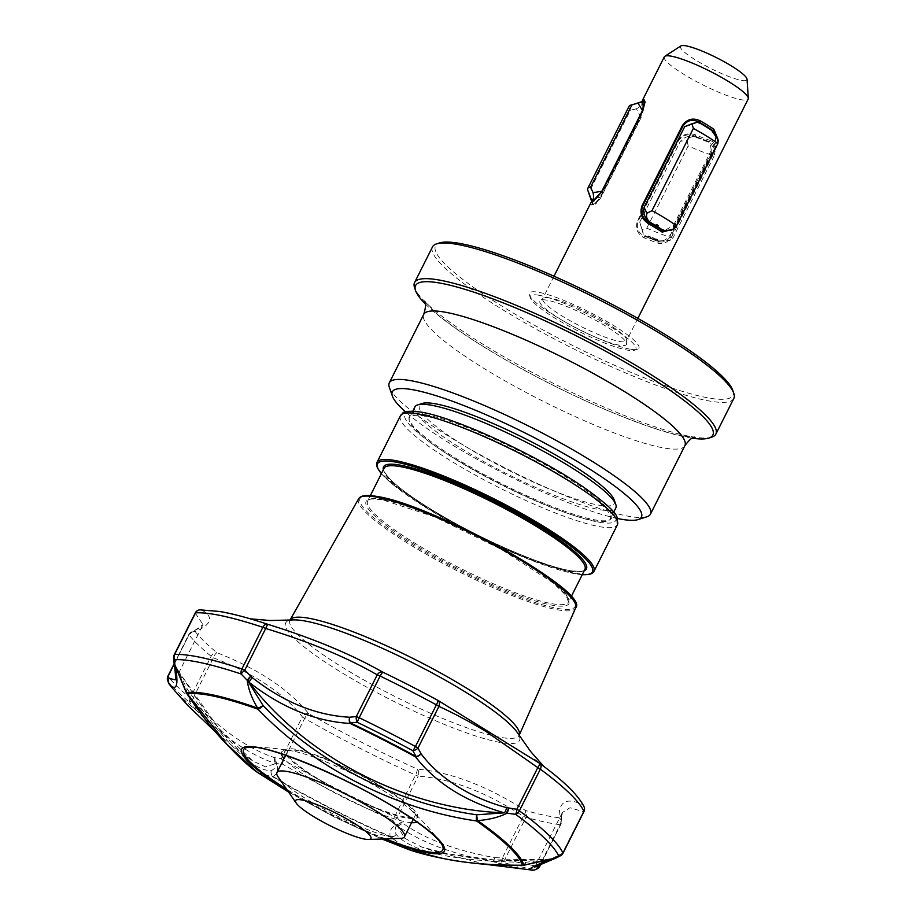 <?xml version="1.0" encoding="UTF-8"?>
<svg xmlns="http://www.w3.org/2000/svg" width="916" height="916" viewBox="0 0 916 916"><rect width="100%" height="100%" fill="white"/><g stroke="black" fill="none" stroke-linecap="round" stroke-linejoin="round"><path stroke-width="0.69" stroke-dasharray="4.58 3.44" d="M546.737 300.139A48.456 7.946 -153.3 0 0 541.31 299.956A48.456 7.946 -153.3 0 0 565.264 322.066A48.456 7.946 -153.3 0 0 619.571 345.218A48.456 7.946 -153.3 0 0 626.338 342.721A48.456 7.946 -153.3 0 0 593.247 318.963A48.456 7.946 -153.3 0 0 546.737 300.139M717.778 138.785L715.717 146.251L673.901 228.92M664.295 56.872A46.934 7.706 -153.3 0 0 692.622 79.474A46.934 7.706 -153.3 0 0 741.502 99.787A46.934 7.706 -153.3 0 0 748.166 99.054M680.886 45.937A37.201 6.103 -153.3 0 0 701.416 63.456A37.201 6.103 -153.3 0 0 741.662 80.402A37.201 6.103 -153.3 0 0 747.044 79.211M630.197 349.191A61.269 10.053 26.7 0 1 570.783 325.077A61.269 10.053 26.7 0 1 529.425 295.044A61.269 10.053 26.7 0 1 538.104 292.204A61.269 10.053 26.7 0 1 606.197 321.138A61.269 10.053 26.7 0 1 637.376 349.34A61.269 10.053 26.7 0 1 630.197 349.191M538.803 295.227A59.025 9.687 -153.3 0 0 530.433 297.963A59.025 9.687 -153.3 0 0 570.279 326.897A59.025 9.687 -153.3 0 0 627.506 350.13A59.025 9.687 -153.3 0 0 634.422 350.267A59.025 9.687 -153.3 0 0 604.388 323.108A59.025 9.687 -153.3 0 0 538.803 295.227M732.766 390.353A166.391 27.297 26.7 0 1 709.19 398.082A166.391 27.297 26.7 0 1 524.284 319.489A166.391 27.297 26.7 0 1 439.611 242.923M733.808 398.449A168.636 27.675 26.7 0 1 709.877 401.105A168.636 27.675 26.7 0 1 534.246 328.111A168.636 27.675 26.7 0 1 432.501 246.908M711.698 437.172A168.636 27.675 26.7 0 1 691.946 436.772A168.636 27.675 26.7 0 1 528.418 370.396A168.636 27.675 26.7 0 1 414.593 287.739M692.21 438.18A166.391 27.297 26.7 0 1 689.256 437.711A166.391 27.297 26.7 0 1 549.176 383.312A166.391 27.297 26.7 0 1 425.413 303.998M646.822 516.819A146.148 23.976 26.7 0 1 629.704 516.475A146.148 23.976 26.7 0 1 487.976 458.95A146.148 23.976 26.7 0 1 389.334 387.308M400.292 838.403A71.391 11.713 26.7 0 1 394.384 837.877A71.391 11.713 26.7 0 1 329.062 811.851A71.391 11.713 26.7 0 1 278.143 776.974M404.895 816.969A71.391 11.713 26.7 0 1 330.539 786.065A71.391 11.713 26.7 0 1 287.475 751.692A71.391 11.713 26.7 0 1 297.597 750.57A71.391 11.713 26.7 0 1 371.953 781.462A71.391 11.713 26.7 0 1 415.028 815.847A71.391 11.713 26.7 0 1 404.895 816.969M539.742 763.394A5.622 4.008 -53.6 0 0 539.696 763.36A220.435 36.171 26.7 0 1 582.427 804.717C566.42 797.115 558.668 801.466 559.149 817.77A220.435 36.171 26.7 0 1 551.901 816.706A220.435 36.171 26.7 0 1 525.67 810.557C487.449 786.146 451.336 772.337 417.33 769.142A5.622 4.019 -83.9 0 1 418.223 776.127C451.107 778.703 486.144 792.1 523.345 816.305A5.622 0.927 -153.3 0 0 526.024 817.324A224.844 36.892 -153.3 0 0 552.783 823.598A224.844 36.892 -153.3 0 0 560.18 824.675A5.622 0.927 -153.3 0 0 560.798 824.56A5.622 0.927 -153.3 0 0 560.787 824.366L562.367 812.526L570.015 807.74L583.355 811.702A5.622 0.927 -153.3 0 0 583.939 811.587M195.268 612.941A5.622 0.927 -153.3 0 0 195.394 613.342L203.043 624.552L175.254 679.798L174.67 660.012A5.622 5.095 -15.6 0 0 174.04 662.955M173.719 657.47A5.622 4.534 176.5 0 1 174.441 654.997L174.67 660.012A5.622 4.683 -2.4 0 0 173.983 662.44M171.773 687.424A217.493 35.69 -153.3 0 0 195.303 709.499C224.019 737.369 250.869 755.402 275.842 763.601L276.517 763.589A5.622 2.141 139.4 0 0 276.987 763.623L282.517 764.127A5.622 1.752 119.8 0 1 283.708 760.062L304.662 718.407A224.844 36.892 -153.3 0 0 415.52 775.085A5.622 0.927 -153.3 0 0 418.223 776.127L397.269 817.782L401.174 822.133A5.622 4.111 -44.3 0 1 396.319 824.629C391.201 827.446 389.163 831.373 390.182 836.4A5.622 1.683 -66.3 0 1 389.621 836.64L409.005 849.67M167.697 680.714A5.622 5.301 158.6 0 0 168.097 681.515A222.451 36.503 26.7 0 0 189.99 702.698A5.622 1.363 142.2 0 1 192.452 699.492A5.622 0.927 -153.3 0 1 190.184 697.981A5.622 4.5 -50.5 0 0 189.99 702.698L194.89 708.858A5.622 4.408 128.8 0 0 195.303 709.499A5.622 1.729 134.7 0 1 197.158 705.526A5.622 1.569 -39.1 0 0 195.016 708.297A5.622 1.569 -39.1 0 0 194.89 708.858A218.317 35.827 26.7 0 1 169.013 683.817L168.097 681.515A5.622 5.221 141.4 0 1 168.063 676.558L189.017 634.903A224.844 36.892 -153.3 0 0 211.138 656.314A5.622 0.927 -153.3 0 0 213.405 657.825C253.915 673.375 283.571 693.068 302.372 716.885L281.418 758.54L274.869 757.727C250.572 749.918 224.672 732.514 197.158 705.526L192.452 699.492L213.405 657.825A5.622 1.935 -67.6 0 1 216.955 652.707A5.622 4.5 -50.5 0 0 211.138 656.314L190.184 697.981A224.844 36.892 26.7 0 1 168.063 676.558A5.622 0.927 -153.3 0 1 167.914 676.134M314.99 777.524A74.196 12.171 26.7 0 1 284.968 750.422A74.196 12.171 26.7 0 1 387.502 790.004A74.196 12.171 26.7 0 1 417.536 817.095A74.196 12.171 26.7 0 1 314.99 777.524M281.327 753.857A76.497 12.549 26.7 0 1 292.353 750.994A76.497 12.549 26.7 0 1 293.131 751.131L293.131 751.131A76.497 12.549 26.7 0 1 387.216 793.004A76.497 12.549 26.7 0 1 412.097 810.969A76.497 12.549 26.7 0 1 416.952 822.064M411.593 822.671A76.497 12.549 26.7 0 1 407.322 822.144A76.497 12.549 26.7 0 1 312.459 780.134A76.497 12.549 26.7 0 1 284.04 758.517M385.522 838.896A111.5 18.297 26.7 0 1 288.677 790.451A111.5 18.297 26.7 0 1 286.559 789.123M284.968 750.422L293.131 751.131A238.904 238.904 0 0 0 251.224 747.124A111.5 18.297 26.7 0 1 259.377 747.971A111.5 18.297 26.7 0 1 397.659 809.206A111.5 18.297 26.7 0 1 440.298 842.216A238.904 238.904 0 0 0 412.097 810.969L417.536 817.095M553.424 858.796L525.75 862.3C454.748 861.452 411.547 852.143 396.159 834.384C394.807 831.075 394.979 827.961 396.674 825.018A5.622 2.519 -86.1 0 1 396.319 824.629L392.185 820.198A5.622 4.214 139.1 0 0 397.269 817.782A5.622 0.927 -153.3 0 1 394.567 816.74A5.622 1.317 -65.6 0 1 392.185 820.198A222.451 36.503 26.7 0 1 282.517 764.127A5.622 4.477 -87.1 0 1 281.418 758.54A5.622 0.927 -153.3 0 0 283.708 760.062A224.844 36.892 26.7 0 0 394.567 816.74L415.52 775.085A5.622 1.317 -65.6 0 0 417.33 769.142A220.435 36.171 26.7 0 1 308.646 713.575C288.723 689.221 258.163 668.932 216.955 652.707A220.435 36.171 26.7 0 1 195.268 631.719C211.917 624.208 214.058 616.983 201.703 610.056A5.622 5.324 -57.8 0 0 195.394 613.342L174.441 654.997A5.622 0.927 -153.3 0 1 174.315 654.597M550.241 859.174L494.01 859.941L448.725 853.964L421.841 847.082L404.712 838.277L397.178 825.637C420.799 842.273 452.676 854.262 492.808 861.613A217.493 35.69 -153.3 0 0 522.773 868.872A217.493 35.69 -153.3 0 0 532.608 870.189L531.555 870.166M425.368 414.696A113.16 18.572 -153.3 0 0 408.971 418.314A113.16 18.572 -153.3 0 0 482.24 473.538A113.16 18.572 -153.3 0 0 595.446 519.956A113.16 18.572 -153.3 0 0 610.228 519.532A113.16 18.572 -153.3 0 0 547.791 466.244A113.16 18.572 -153.3 0 0 425.368 414.696M425.356 416.162A112.428 18.446 -153.3 0 0 409.406 417.936A112.428 18.446 -153.3 0 0 409.074 419.746A112.428 18.446 -153.3 0 0 481.85 474.614A112.428 18.446 -153.3 0 0 594.324 520.735A112.428 18.446 -153.3 0 0 609.014 520.311A112.428 18.446 -153.3 0 0 610.274 518.96A112.428 18.446 -153.3 0 0 542.444 464.824A112.428 18.446 -153.3 0 0 425.356 416.162M614.281 500.102A109.05 17.896 26.7 0 1 598.835 505.163A109.05 17.896 26.7 0 1 477.648 453.66A109.05 17.896 26.7 0 1 422.15 403.475M414.948 406.899A112.428 18.446 -153.3 0 0 482.778 461.046A112.428 18.446 -153.3 0 0 599.865 509.708A112.428 18.446 -153.3 0 0 615.815 507.933M617.487 518.49A139.404 22.877 26.7 0 1 405.49 411.856M257.602 772.509L273.334 777.18A5.622 2.107 120.6 0 1 273.105 776.539C277.056 774.031 278.349 769.726 276.987 763.623A5.622 4.385 96.7 0 1 276.334 762.467A5.622 4.385 96.7 0 1 276.071 758.173A5.622 4.42 114 0 0 276.517 763.589C275.819 767.024 274.09 769.348 271.319 770.551C253.892 771.535 225.92 744.445 187.368 689.29L175.746 666.585C206.569 716.461 232.263 747.948 252.839 761.036L218.706 728.289L177.189 669.482M274.869 757.727A5.622 4.397 107.4 0 0 275.842 763.601L265.48 766.841L252.839 761.036L232.057 745.624L215.752 732.182M402.353 822.912L401.174 822.133A5.622 4.122 -60.1 0 1 396.674 825.018L397.178 825.637A5.622 4.099 -54.1 0 0 402.353 822.912C425.116 839.148 455.87 850.712 494.617 857.605A5.622 1.317 -80.1 0 1 492.808 861.613A5.622 4.111 -73.6 0 0 493.518 861.544L501.521 861.99A5.622 4.225 105.8 0 0 505.082 858.979L526.024 817.324A5.622 4.225 105.8 0 0 525.67 810.557A5.622 1.511 -58.4 0 1 523.345 816.305L502.392 857.96L494.617 857.605A5.622 1.168 93.7 0 1 493.518 861.544A218.317 35.827 26.7 0 0 533.467 870.154L535.31 869.273A5.622 5.404 -114.9 0 0 537.188 868.792M174.177 663.676L188.856 634.479A5.622 5.622 0 0 1 191.936 631.731C198.818 628.685 202.516 626.292 203.031 624.552L189.154 634.353A5.622 0.927 -153.3 0 0 188.856 634.479A5.622 0.927 -153.3 0 0 189.017 634.903A5.622 5.221 -38.6 0 1 195.268 631.719A5.622 5.187 69.8 0 0 191.936 631.731L191.936 631.731A5.622 5.187 69.8 0 0 189.154 634.353L174.246 663.997M584.019 806.71A5.622 5.427 -24.7 0 0 582.427 804.717A5.622 5.164 112.9 0 1 583.355 811.702L562.413 853.357L535.482 866.582M534.44 869.994A5.622 5.462 64.5 0 1 533.467 870.154A5.622 5.118 95.1 0 1 532.608 870.189A5.622 5.542 -91.1 0 0 533.055 870.2M502.392 857.96A5.622 0.962 -87.6 0 1 501.521 861.99A222.451 36.503 26.7 0 0 535.31 869.273A5.622 5.061 -83.3 0 0 539.226 866.341A224.844 36.892 26.7 0 1 531.83 865.254A224.844 36.892 26.7 0 1 505.082 858.979A5.622 0.927 -153.3 0 1 502.392 857.96M562.985 853.243A5.622 0.927 -153.3 0 1 562.413 853.357A5.622 4.385 -117.4 0 1 560.546 855.704M174.853 660.917A5.622 4.981 -8.9 0 0 174.212 663.814M271.319 770.551A5.622 5.175 -133.3 0 0 273.105 776.539A192.429 31.579 26.7 0 0 390.182 836.4A5.622 5.095 178 0 0 396.159 834.384A5.622 5.404 146.8 0 1 389.621 836.64A191.135 31.362 -153.3 0 1 273.334 777.18A5.622 5.496 -102.9 0 1 271.319 770.551M186.074 692.072A5.622 2.805 160.9 0 1 187.368 689.29A5.622 3.446 147.2 0 0 186.658 693.286M554.18 858.784A5.622 4.843 69.4 0 0 556.745 856.174M555.279 858.407A5.622 4.958 76.1 0 0 557.718 855.865A5.622 4.546 62.2 0 1 555.806 858.178M523.059 865.368A5.622 3.126 -91.4 0 0 525.75 862.3A5.622 2.519 -105 0 1 524.376 865.173M540.841 864.017L560.787 824.366A5.622 5.29 -6.3 0 0 561.359 821.423L561.359 821.423A5.622 5.29 -6.3 0 0 559.149 817.77A5.622 5.061 96.7 0 1 560.18 824.675L539.226 866.341A5.622 0.927 -153.3 0 0 539.845 866.227M308.646 713.575A5.622 4.294 -40.1 0 0 302.372 716.885A5.622 0.927 -153.3 0 0 304.662 718.407A5.622 1.752 -60.2 0 1 308.646 713.575M642.849 101.287L642.654 101.378A46.659 7.66 -153.3 0 0 641.967 103.714C642.15 105.008 640.284 106.714 636.38 108.832L640.605 116.733L600.003 197.478C596.282 202.47 593.82 204.325 592.618 203.02A46.132 7.568 26.7 0 1 592.48 202.654L591.999 202.413A46.659 7.66 -153.3 0 0 592.057 202.585A46.659 7.66 -153.3 0 0 592.137 202.791L592.927 203.363L589.034 192.371A56.208 9.229 -153.3 0 1 587.763 190.162M591.999 202.413L591.484 200.913M591.908 201.955L592.389 202.196A46.132 7.568 26.7 0 1 592.526 201.394M629.109 106.21A56.208 9.229 -153.3 0 0 630.391 110.138L589.034 192.371M636.38 108.832L630.391 110.138M658.077 240.782A46.132 7.568 26.7 0 1 656.829 240.347L657.047 240.542A46.659 7.66 -153.3 0 0 658.295 240.965L658.077 240.782C662.955 241.858 667.237 239.591 670.924 233.981L670.134 240.37L658.295 240.965M657.047 240.542L658.009 239.958L657.333 239.362L656.829 240.347M657.333 239.362A46.132 7.568 -153.3 0 1 655.627 238.755L656.291 239.351A47.781 7.843 -153.3 0 0 658.009 239.958M656.291 239.351L655.341 239.935A46.659 7.66 -153.3 0 1 653.589 239.282L654.539 238.698L653.875 238.103L653.589 239.282M653.875 238.103A46.132 7.568 -153.3 0 1 652.077 237.416L652.742 238.011A47.781 7.843 -153.3 0 0 654.539 238.698M652.742 238.011L651.791 238.595A46.659 7.66 -153.3 0 1 649.948 237.874L650.91 237.29L650.234 236.694L649.948 237.874M650.234 236.694A46.132 7.568 -153.3 0 1 648.345 235.927L649.02 236.523A47.781 7.843 -153.3 0 0 650.91 237.29M649.02 236.523L648.07 237.107A46.659 7.66 -153.3 0 1 646.616 236.511L643.833 234.805L642.059 229.641L646.81 228.118A56.208 9.229 -153.3 0 0 672.859 238.08L670.134 240.37M646.81 228.118L688.168 145.896A56.208 9.229 -153.3 0 0 714.217 155.846L672.859 238.08M688.168 145.896L687.046 140.194C689.21 136.988 692.336 136.06 696.446 137.434A46.659 7.66 -153.3 0 0 708.125 141.9L710.793 143.491L715.121 150.922L714.217 155.846M696.526 122.114L700.591 123.523M655.421 225.473L656.726 224.615M656.486 224.832A46.132 7.568 -153.3 0 0 655.913 224.477M673.329 229.595L673.432 225.542L664.443 230.557M673.432 225.542L714.033 144.797L718.316 140.148M711.572 130.312L711.308 130.267C715.339 133.621 716.255 138.465 714.033 144.797M711.308 130.267A46.132 7.568 -153.3 0 0 700.328 123.477M640.605 116.733C642.631 110.321 643.238 106.061 642.448 103.955L641.967 103.714M600.003 197.478L591.393 198.28M592.48 202.654L592.984 201.657L591.576 200.959M591.404 200.467L592.892 201.199A46.132 7.568 -153.3 0 0 592.984 201.657M592.892 201.199L592.389 202.196M592.881 200.787L593.213 200.123L592.194 199.619M592.022 199.127L593.511 199.86A46.132 7.568 -153.3 0 0 593.213 200.123M593.511 199.86L593.018 200.856M642.654 101.378L643.49 101.607M643.135 101.619A46.132 7.568 -153.3 0 0 642.345 102.317A46.132 7.568 -153.3 0 0 642.448 103.955M696.446 137.434L696.229 137.24C690.172 135.099 684.87 136.461 680.348 141.327L687.046 140.194M696.229 137.24A46.132 7.568 -153.3 0 0 707.908 141.705L708.125 141.9M715.121 150.922L711.526 153.247L710.324 143.079L707.908 141.705M711.526 153.247L670.924 233.981M655.627 238.755L655.341 239.935M655.123 239.74A46.132 7.568 26.7 0 1 653.371 239.099M652.077 237.416L651.791 238.595M651.574 238.412A46.132 7.568 26.7 0 1 649.73 237.679M648.345 235.927L648.07 237.107M647.852 236.912A46.132 7.568 26.7 0 1 646.398 236.317L646.616 236.511M642.059 229.641L639.734 222.061L643.364 234.393L646.398 236.317M639.734 222.061L680.348 141.327M662.875 230.924L662.348 230.603A46.132 7.568 -153.3 0 0 648.826 222.233L648.162 221.821M716.289 135.763L714.755 145.736L674.394 225.989L671.142 230.282M642.883 103.863A46.132 7.568 26.7 0 1 642.597 101.825A46.132 7.568 26.7 0 1 642.986 101.355A46.155 7.568 -153.3 0 0 642.437 102.432A46.155 7.568 -153.3 0 0 642.86 103.852L642.872 102.134A46.934 7.706 26.7 0 1 642.437 100.691M592.675 204.096L596.167 203.524L600.77 197.845L641.131 117.603L643.467 106.371L642.986 104.081M593.602 200.97L593.408 201.051A46.132 7.568 -153.3 0 0 592.274 201.886A46.132 7.568 -153.3 0 0 592.56 203.924A46.155 7.568 26.7 0 1 592.675 201.394M645.047 101.813L643.135 110.847L602.774 191.089L594.106 200.764M709.385 141.614A46.132 7.568 26.7 0 1 695.015 136.118A46.155 7.568 -153.3 0 0 709.396 141.625L710.53 140.549A46.934 7.706 26.7 0 1 695.92 134.961L695.026 136.129L694.294 135.843C687.813 133.518 682.58 135.167 678.584 140.778L638.223 221.031C636.059 227.649 637.983 232.595 643.994 235.859L644.681 236.191A46.132 7.568 -153.3 0 0 659.051 241.675L659.062 241.687A46.155 7.568 26.7 0 1 644.692 236.191L643.994 235.859M659.635 241.835C664.512 242.729 668.646 240.106 672.023 233.946L712.385 153.705C715.156 147.613 714.343 143.663 709.934 141.82M694.294 135.843L695.015 136.118M592.538 203.913L591.129 204.989L595.228 204.199L600.392 197.856L640.753 117.603L643.375 104.836L642.872 102.134M590.843 202.917A46.934 7.706 -153.3 0 0 591.129 204.989M659.051 241.675L658.799 243.416C664.478 244.423 669.207 241.423 673.008 234.404L713.369 154.151C716.564 147.281 715.614 142.747 710.53 140.549M644.692 236.191L644.177 237.828A46.934 7.706 -153.3 0 0 658.799 243.416M695.92 134.961C688.443 132.351 682.443 134.228 677.897 140.595L637.536 220.848C635.086 228.37 637.296 234.038 644.177 237.828M549.371 297.872A46.934 7.706 -153.3 0 0 542.719 298.616A46.934 7.706 -153.3 0 0 571.034 321.218A46.934 7.706 -153.3 0 0 619.926 341.531A46.934 7.706 -153.3 0 0 626.578 340.798A46.934 7.706 -153.3 0 0 598.263 318.195A46.934 7.706 -153.3 0 0 549.371 297.872M684.87 445.714A146.148 23.976 26.7 0 1 664.134 448.016A146.148 23.976 26.7 0 1 511.918 384.754A146.148 23.976 26.7 0 1 423.73 314.371M200.02 609.85A5.622 5.324 87.3 0 1 201.703 610.056A220.435 36.171 26.7 0 1 220.584 611.67M599.11 522.223A118.049 19.373 -153.3 0 0 568.092 477.247A118.049 19.373 -153.3 0 0 421.692 412.429A118.049 19.373 -153.3 0 0 452.722 457.405A118.049 19.373 -153.3 0 0 599.11 522.223M400.441 415.738A121.416 19.923 -153.3 0 0 473.698 474.213A121.416 19.923 -153.3 0 0 600.152 526.769A121.416 19.923 -153.3 0 0 617.373 524.857M290.063 620.006A128.24 21.045 -153.3 0 0 366.927 681.664A128.24 21.045 -153.3 0 0 500.926 737.426A128.24 21.045 -153.3 0 0 519.2 735.25L517.884 733.395A130.862 21.469 -153.3 0 1 500.903 742.59A130.862 21.469 -153.3 0 1 350.21 677.714A130.862 21.469 -153.3 0 1 292.33 619.96L290.063 620.006M358.637 498.751A121.473 19.934 -153.3 0 0 431.436 557.157A121.473 19.934 -153.3 0 0 558.359 609.964A121.473 19.934 -153.3 0 0 575.66 607.903M377.106 496.564A120.351 19.751 -153.3 0 0 408.742 542.409A120.351 19.751 -153.3 0 0 557.993 608.499A120.351 19.751 -153.3 0 0 575.191 603.381M383.564 499.254A112.428 18.446 -153.3 0 0 367.614 501.029A112.428 18.446 -153.3 0 0 435.444 555.165A112.428 18.446 -153.3 0 0 552.531 603.827A112.428 18.446 -153.3 0 0 568.481 602.052A112.428 18.446 -153.3 0 0 500.651 547.917A112.428 18.446 -153.3 0 0 383.564 499.254M382.224 499.724A113.55 18.629 -153.3 0 0 412.063 542.982A113.55 18.629 -153.3 0 0 552.875 605.339A113.55 18.629 -153.3 0 0 523.036 562.081A113.55 18.629 -153.3 0 0 382.224 499.724M568.973 571.126A112.428 18.446 -153.3 0 0 584.923 569.363C582.782 569.855 587.706 572.523 570.015 570.542C543.291 566.397 481.381 539.57 436.863 512.754C414.261 499.197 398.494 487.816 389.563 478.587C381.125 468.866 384.617 470.045 384.056 468.328A112.428 18.446 -153.3 0 0 451.886 522.464A112.428 18.446 -153.3 0 0 568.973 571.126M383.38 469.679A113.55 18.629 -153.3 0 0 458.916 525.269A113.55 18.629 -153.3 0 0 570.325 570.668A113.55 18.629 -153.3 0 0 584.248 570.702M377.014 462.305A121.416 19.923 -153.3 0 0 450.271 520.78A121.416 19.923 -153.3 0 0 576.736 573.336A121.416 19.923 -153.3 0 0 593.957 571.412M381.4 473.618A120.294 19.74 -153.3 0 0 469.129 531.921A120.294 19.74 -153.3 0 0 575.385 573.805A120.294 19.74 -153.3 0 0 582.267 574.641M383.69 838.953A113.469 18.618 26.7 0 1 287.601 790.634M674.394 225.989L675.355 226.504M715.717 146.251L714.755 145.736M713.369 154.151L712.385 153.705M672.023 233.946L673.008 234.404M638.223 221.031L637.536 220.848M677.897 140.595L678.584 140.778M553.985 276.208L542.719 298.616L541.31 299.956M637.845 318.39L626.578 340.798L626.338 342.721M530.433 297.963L529.425 295.044M424.577 301.25L437.115 314.005C447.535 322.856 462.042 333.126 480.625 344.805C502.735 358.625 527.227 372.274 554.088 385.739C605.923 411.891 660.104 432.386 684.847 436.314L694.9 437.207M285.655 755.311L287.475 751.692M370.327 495.625L367.614 501.029L368.839 499.907C371.003 499.964 366.068 498.052 382.522 499.838L434.882 516.979L501.373 549.382L553.321 583.08L566.202 595.583L568.481 602.052L571.206 596.648M582.221 574.744L575.695 573.92L529.391 559.527L475.896 535.391L425.161 507.12L392.472 484.255L381.342 473.709M250.389 618.85L268.331 624.494M486.075 864.383L432.123 850.517L421.841 847.082C431.196 850.014 437.505 852.292 465.568 856.838C489.9 860.96 518.88 861.635 552.531 858.853M409.074 419.746L408.971 418.314M613.674 512.193L610.274 518.96M412.807 411.158L409.406 417.936M609.014 520.311L610.228 519.532M288.609 792.088L334.455 817.118L381.926 839.022M543.783 766.406L534.349 759.49M534.692 867.097L562.367 812.526C561.851 811.736 561.519 814.702 561.359 821.423A5.622 5.622 0 0 1 560.798 824.56L540.978 863.96M413.208 819.454L415.028 815.847M634.422 350.267L637.376 349.34M592.057 202.585L591.851 201.989M642.437 102.432L642.437 101.424M643.467 106.371L643.375 104.836M596.167 203.524L595.228 204.199M594.759 200.386L593.259 201.383"/><path stroke-width="1.37" d="M673.901 228.92L662.154 232.137A46.934 7.706 -153.3 0 0 648.402 223.63C641.715 219.199 639.574 213.279 641.99 205.86L682.351 125.607C686.92 119.126 692.851 117.511 700.133 120.763A46.934 7.706 26.7 0 1 713.885 129.27L717.778 138.785M637.845 318.39L748.166 99.054A46.934 7.706 -153.3 0 0 748.303 98.298A46.934 7.706 -153.3 0 0 717.915 75.387A46.934 7.706 -153.3 0 0 670.959 56.128A46.934 7.706 -153.3 0 0 664.821 56.311A46.934 7.706 -153.3 0 0 664.295 56.872L642.585 100.062A46.934 7.706 26.7 0 1 643.742 99.203L643.719 100.978A46.155 7.568 -153.3 0 0 642.975 101.344A46.132 7.568 26.7 0 1 643.742 100.989L645.047 102.512M748.303 98.298L747.044 79.211A37.201 6.103 -153.3 0 0 722.964 61.063A37.201 6.103 -153.3 0 0 685.752 45.8A37.201 6.103 -153.3 0 0 680.886 45.937L664.821 56.311M425.413 303.998A166.391 27.297 26.7 0 1 415.601 290.658L414.593 287.739A168.636 27.675 26.7 0 1 414.559 282.575L432.501 246.908A168.636 27.675 26.7 0 1 436.669 243.851L439.611 242.923A166.391 27.297 26.7 0 1 459.111 243.312A166.391 27.297 26.7 0 1 620.453 308.806A166.391 27.297 26.7 0 1 732.766 390.353L733.773 393.285A168.636 27.675 26.7 0 1 733.808 398.449L715.865 434.115A168.636 27.675 26.7 0 1 711.698 437.172L708.755 438.1A166.391 27.297 26.7 0 1 692.21 438.18M436.669 243.851A168.636 27.675 26.7 0 1 456.42 244.251A168.636 27.675 26.7 0 1 619.949 310.627A168.636 27.675 26.7 0 1 733.773 393.285M414.559 282.575A168.636 27.675 26.7 0 1 438.489 279.918A168.636 27.675 26.7 0 1 614.121 352.912A168.636 27.675 26.7 0 1 715.865 434.115M415.601 290.658A166.391 27.297 26.7 0 1 439.176 282.941A166.391 27.297 26.7 0 1 624.082 361.534A166.391 27.297 26.7 0 1 708.755 438.1M405.49 411.856A139.404 22.877 26.7 0 1 392.369 396.078L389.334 387.308A146.148 23.976 26.7 0 1 389.3 382.831A146.148 23.976 26.7 0 1 410.036 380.529A146.148 23.976 26.7 0 1 562.252 443.791A146.148 23.976 26.7 0 1 650.44 514.174A146.148 23.976 26.7 0 1 646.822 516.819L637.971 519.612A139.404 22.877 26.7 0 1 621.643 519.28A139.404 22.877 26.7 0 1 617.487 518.49M392.369 396.078A139.404 22.877 26.7 0 1 412.12 389.609A139.404 22.877 26.7 0 1 567.038 455.458A139.404 22.877 26.7 0 1 637.971 519.612M296.28 803.172L278.143 776.974A71.391 11.713 26.7 0 1 276.953 772.6A71.391 11.713 26.7 0 1 287.086 771.467A71.391 11.713 26.7 0 1 361.442 802.37A71.391 11.713 26.7 0 1 404.506 836.755A71.391 11.713 26.7 0 1 400.292 838.403L368.45 839.468A42.182 6.916 26.7 0 1 364.957 839.148A42.182 6.916 26.7 0 1 326.371 823.782A42.182 6.916 26.7 0 1 296.28 803.172A42.182 6.916 26.7 0 1 301.559 799.92A42.182 6.916 26.7 0 1 350.576 821.091A42.182 6.916 26.7 0 1 368.45 839.468M220.584 611.67A220.435 36.171 26.7 0 1 267.644 624.265L267.655 624.265A5.622 3.687 108.4 0 0 262.858 627.311A5.622 0.927 -153.3 0 1 265.709 628.49L244.755 670.146L252.221 677.577C283.559 702.148 316.02 715.373 349.591 717.228L356.29 716.541L377.243 674.874A5.622 3.698 -62 0 1 382.625 672.081L380.117 676.077A5.622 0.927 -153.3 0 0 377.243 674.874C346.866 657.379 309.688 641.91 265.709 628.49L267.655 624.265C312.654 638.2 350.977 654.138 382.625 672.081A220.435 36.171 26.7 0 1 437.791 700.293A5.622 0.996 -61.6 0 1 436.394 704.851A224.844 36.892 -153.3 0 0 380.117 676.077L359.164 717.732A224.844 36.892 26.7 0 1 415.44 746.506L436.394 704.851A5.622 0.927 -153.3 0 1 437.768 705.641A5.622 0.927 -153.3 0 1 438.936 706.419L417.982 748.074L421.028 753.753C430.577 766.44 442.932 777.466 458.092 786.833C472.576 795.809 488.755 802.748 506.628 807.66L516.864 809.275L537.818 767.619L485.949 731.449C468.923 721.258 453.248 712.911 438.936 706.419A5.622 4.03 -63.9 0 0 437.791 700.293L539.696 763.36A5.622 0.962 -54.2 0 0 539.696 763.36L534.337 759.478M381.926 839.022L409.017 849.682L439.474 857.651C461.653 862.815 489.259 865.334 522.303 865.219A5.622 5.496 -12.7 0 0 523.757 865.173L554.02 858.613A5.622 4.546 62.2 0 0 555.806 858.178L560.546 855.704A5.622 5.622 0 0 0 562.985 853.243L583.939 811.587A5.622 0.927 -153.3 0 0 583.916 811.37A224.844 36.892 -153.3 0 0 540.337 769.177A5.622 4.008 -53.6 0 0 539.764 763.406A5.622 4.008 -53.6 0 0 539.742 763.394A5.622 5.622 0 0 0 539.707 763.372A5.622 0.962 -54.2 0 1 537.818 767.619A5.622 0.927 -153.3 0 1 539.169 768.398A5.622 0.927 -153.3 0 1 539.226 768.432A5.622 0.927 -153.3 0 1 540.337 769.177L519.383 810.843A5.622 0.927 -153.3 0 0 518.216 810.053A5.622 0.927 -153.3 0 0 516.864 809.275A5.622 1.351 -83.6 0 1 515.674 814.358L507.109 813.202C498.854 817.255 489.064 819.728 477.74 820.622A5.622 3.733 125.2 0 1 476.583 820.965C394.636 809.068 314.154 767.894 257.969 709.19A5.622 3.389 -70.5 0 1 257.625 708.091C251.808 698.404 248.351 689.153 247.24 680.336L241.148 674.004A5.622 3.687 -71.6 0 1 241.904 668.966L262.858 627.311A224.844 36.892 -153.3 0 0 214.836 614.453A224.844 36.892 -153.3 0 0 195.577 612.815A5.622 0.927 -153.3 0 0 195.268 612.941L174.315 654.597A5.622 5.622 0 0 0 173.719 657.47A5.622 4.534 176.5 0 0 174.59 659.657L174.83 664.73L186.578 692.782A5.622 5.416 79.8 0 0 187.391 693.985L226.825 744.216L257.602 772.509L288.609 792.088M174.04 662.955A5.622 5.095 -15.6 0 0 174.177 663.699L174.177 663.699A5.622 5.095 -15.6 0 0 174.979 665.291L175.517 666.47C178.597 685.466 176.605 691.488 169.517 684.55A217.493 35.69 -153.3 0 0 171.773 687.424L187.78 705.469L215.752 732.182M174.212 663.814A5.622 4.981 -8.9 0 0 174.235 663.974L174.177 663.699A5.622 5.622 0 0 1 173.983 662.44A5.622 4.683 -2.4 0 0 174.509 664.237A5.622 4.683 -2.4 0 0 174.83 664.73A5.622 3.275 140.2 0 0 174.979 665.291L186.074 692.072A5.622 5.622 0 0 0 186.658 693.286A5.622 3.446 147.2 0 0 187.391 693.985A191.135 31.362 26.7 0 1 207.566 694.969A191.135 31.362 26.7 0 1 257.969 709.19A5.622 1.546 137.7 0 0 263.132 705.618C317.932 763.165 396.422 803.355 476.675 814.793L504.373 812.836C465.397 801.58 435.821 782.962 415.646 756.982A217.493 35.69 -153.3 0 0 350.061 723.445C315.31 721.35 281.67 707.656 249.152 682.34C306.368 757.761 407.483 809.561 504.373 812.836A5.622 1.5 105.5 0 0 506.628 807.66M252.221 677.577A5.622 1.076 -51.6 0 0 249.152 682.34L247.904 681A5.622 4.591 -138 0 1 247.24 680.336A5.622 1.099 -44.8 0 1 247.4 680.073A5.622 1.099 -44.8 0 1 250.595 676.363A5.622 0.973 -55.6 0 0 247.904 681L263.132 705.618A5.622 1.237 151.5 0 1 257.625 708.091A192.429 31.579 26.7 0 0 186.578 692.782A5.622 2.805 160.9 0 1 186.074 692.072M284.04 758.517A76.497 12.549 26.7 0 1 281.327 753.857M286.559 789.123A111.5 18.297 26.7 0 1 251.224 747.124C271.56 746.071 348.744 778.474 397.979 809.572C420.066 823.392 434.173 834.281 440.298 842.216L440.298 842.216A111.5 18.297 26.7 0 1 426.97 851.685A111.5 18.297 26.7 0 1 385.522 838.896M417.73 404.872L422.15 403.475A109.05 17.896 26.7 0 1 434.928 403.727A109.05 17.896 26.7 0 1 540.68 446.653A109.05 17.896 26.7 0 1 614.281 500.102L615.804 504.487A112.428 18.446 -153.3 0 0 539.913 449.378A112.428 18.446 -153.3 0 0 430.898 405.135A112.428 18.446 -153.3 0 0 417.73 404.872A112.428 18.446 -153.3 0 0 414.948 406.899L412.807 411.158M613.674 512.193L615.815 507.933A112.428 18.446 -153.3 0 0 615.804 504.487M535.482 866.582L537.967 866.948A5.622 5.542 -91.1 0 1 533.055 870.2L486.075 864.383M532.608 870.189C525.773 869.994 532.253 866.273 552.073 859.002L550.241 859.174M177.189 669.482L175.517 666.47A5.622 4.981 -8.9 0 1 174.235 663.974C176.696 681.733 174.83 679.729 175.231 679.844L175.242 679.798M267.655 624.265L268.331 624.494L267.655 624.265C248.934 618.037 233.065 613.789 220.023 611.522L200.02 609.85A5.622 5.324 87.3 0 0 195.577 612.815L174.624 654.471A224.844 36.892 26.7 0 1 241.904 668.966A5.622 0.927 -153.3 0 1 244.755 670.146A5.622 0.939 137.5 0 0 241.148 674.004A222.451 36.503 26.7 0 0 174.59 659.657A5.622 5.324 87.3 0 1 174.624 654.471A5.622 0.927 -153.3 0 0 174.315 654.597M174.246 663.997L168.201 676.008L169.082 678.344L175.219 679.855M533.055 870.2A5.622 5.622 0 0 0 535.356 869.65A5.622 5.462 64.5 0 0 537.967 866.948L539.833 866.021L540.841 864.017M416.952 822.064A76.497 12.549 26.7 0 1 411.593 822.671M534.692 867.097L554.18 858.784A5.622 4.843 69.4 0 1 552.073 859.002L553.424 858.796A5.622 3.595 -87.4 0 0 554.02 858.613L558.783 856.094A5.622 5.427 -24.7 0 0 562.962 853.025L583.916 811.37A5.622 5.427 -24.7 0 0 584.019 806.71C578.385 795.317 563.638 780.879 539.764 763.406A5.622 5.622 0 0 0 539.73 763.383M357.16 722.255L350.244 722.861A218.317 35.827 26.7 0 1 416.07 756.513L412.841 750.719A5.622 0.996 -61.6 0 0 415.44 746.506A5.622 0.927 -153.3 0 1 417.982 748.074A5.622 3.321 152.8 0 1 412.841 750.719A222.451 36.503 26.7 0 0 357.16 722.255A5.622 3.011 -96.8 0 1 356.29 716.541A5.622 0.927 -153.3 0 1 359.164 717.732L357.16 722.255M168.201 676.008A5.622 5.301 158.6 0 0 167.697 680.714L167.697 680.714A5.622 5.622 0 0 1 167.914 676.134A5.622 0.927 -153.3 0 1 168.201 676.008M167.697 680.714L168.681 683.153A5.622 5.622 0 0 0 169.346 684.321A5.622 5.278 -36.4 0 1 169.013 683.817A5.622 5.381 -22.6 0 1 169.082 678.344A5.622 5.462 136.5 0 0 169.517 684.55A5.622 5.278 -36.4 0 1 169.346 684.321L171.773 687.424M349.591 717.228A5.622 2.954 86 0 0 350.244 722.861A5.622 0.721 -64.5 0 0 350.061 723.445A5.622 3.149 -87.2 0 1 349.591 717.228M416.07 756.513A5.622 3.263 -30.2 0 0 421.028 753.753A5.622 3.481 142.8 0 1 415.646 756.982A5.622 1.156 118.7 0 0 416.07 756.513M534.44 869.994A5.622 5.462 64.5 0 0 535.356 869.65L537.188 868.792A5.622 5.404 -114.9 0 0 539.833 866.021A5.622 0.927 -153.3 0 1 539.845 866.227L540.978 863.96M560.546 855.704A5.622 4.385 -117.4 0 1 558.783 856.094A222.451 36.503 26.7 0 0 515.674 814.358A5.622 4.008 126.4 0 0 519.383 810.843A224.844 36.892 26.7 0 1 562.962 853.025A5.622 0.927 -153.3 0 1 562.985 853.243M508.529 808.255A5.622 1.523 98.6 0 1 507.109 813.202A5.622 4.649 -161.4 0 1 506.193 813.065A5.622 1.408 109.7 0 0 508.529 808.255M554.18 858.784L554.535 858.67A5.622 4.958 76.1 0 1 553.424 858.796L552.405 858.876M477.74 820.622A5.622 0.87 -96.9 0 1 476.675 814.793A5.622 1.134 -83.2 0 0 476.583 820.965A191.135 31.362 -153.3 0 1 522.303 865.219A5.622 3.126 -91.4 0 0 523.059 865.368A5.622 5.622 0 0 0 524.376 865.173L524.376 865.173A5.622 2.519 -105 0 1 523.757 865.173A192.429 31.579 26.7 0 0 477.74 820.622M555.806 858.178A5.622 5.622 0 0 1 554.535 858.67A5.622 4.958 76.1 0 0 555.279 858.407M656.486 224.832A46.132 7.568 -153.3 0 1 657.608 225.531L658.421 225.668A47.781 7.843 -153.3 0 0 656.726 224.615L655.673 225.519A46.659 7.66 -153.3 0 0 650.761 222.588L650.497 222.542C645.024 218.958 642.895 213.897 644.097 207.382L646.925 213.256C645.814 216.989 647.097 220.092 650.761 222.588M658.421 225.668L657.367 226.561A46.659 7.66 -153.3 0 1 661.741 229.389L665.062 230.66L673.329 229.595L676.5 225.805A56.208 9.229 -153.3 0 0 652.009 210.634L646.925 213.256M676.5 225.805L717.858 143.572A56.208 9.229 -153.3 0 0 693.366 128.4L652.009 210.634M717.858 143.572L718.316 140.148L711.572 130.312A46.659 7.66 -153.3 0 0 700.591 123.523L697.145 122.217L691.912 123.809L693.366 128.4M591.999 202.413L591.576 200.959M592.434 201.566L592.526 201.394A46.132 7.568 26.7 0 1 592.709 201.119L592.24 200.879A46.659 7.66 -153.3 0 0 591.919 201.955L591.404 200.467A47.781 7.843 -153.3 0 0 591.484 200.913M592.24 200.879L592.194 199.619M592.538 200.615L593.018 200.856A46.132 7.568 26.7 0 1 593.305 200.684L592.824 200.455A46.659 7.66 -153.3 0 0 592.538 200.615L592.022 199.127A47.781 7.843 -153.3 0 0 591.725 199.39M592.824 200.455C593.74 199.699 593.808 197.112 593.064 192.669L590.58 187.162A56.208 9.229 -153.3 0 0 587.751 188.433A56.208 9.229 -153.3 0 0 587.763 190.162L591.851 201.989M590.58 187.162L631.937 104.928A56.208 9.229 -153.3 0 0 630.494 105.191A56.208 9.229 -153.3 0 0 629.109 106.21L587.751 188.433M631.937 104.928L642.654 101.378M643.49 101.607L630.494 105.191M691.912 123.809L684.71 126.648L697.145 122.217M684.71 126.648L644.097 207.382M650.497 222.542A46.132 7.568 26.7 0 1 655.421 225.473L655.673 225.519M657.608 225.531L657.367 226.561M657.104 226.515A46.132 7.568 26.7 0 1 661.478 229.344L661.741 229.389M665.062 230.672L661.478 229.344M593.064 192.669L601.858 191.238C597.988 196.734 595.137 199.883 593.305 200.684M601.858 191.238L642.46 110.504L638.051 103.222M643.135 101.619C644.555 101.619 644.337 104.584 642.46 110.504M713.175 130.908L712.682 130.53A46.155 7.568 -153.3 0 0 699.171 122.172L699.16 122.172A46.132 7.568 26.7 0 1 712.671 130.53L716.289 135.763M682.351 125.607L682.958 126.064L642.597 206.306C640.456 212.844 642.311 218.019 648.162 221.821L648.837 222.233A46.155 7.568 26.7 0 1 662.36 230.603L671.142 230.282M682.958 126.064C686.977 120.362 692.141 118.943 698.473 121.805M593.385 201.039L591.999 202.07A46.934 7.706 -153.3 0 0 591.267 202.425L592.675 201.394A46.155 7.568 26.7 0 1 593.385 201.039L594.106 200.764M700.133 120.763L699.16 122.172M713.885 129.27L712.671 130.53M648.837 222.233L648.402 223.63M662.36 230.603L662.154 232.137M642.437 101.424L642.437 100.691A46.934 7.706 26.7 0 1 642.585 100.062M591.267 202.425A46.934 7.706 -153.3 0 0 590.843 202.917L553.985 276.208M643.742 99.203L645.047 101.813L642.86 110.515L602.499 190.757L591.999 202.07M389.3 382.831L423.73 314.371A146.148 23.976 26.7 0 1 444.466 312.07A146.148 23.976 26.7 0 1 596.682 375.331A146.148 23.976 26.7 0 1 684.87 445.714C689.37 439.657 692.725 436.829 694.9 437.207M287.601 790.634A113.469 18.618 26.7 0 1 287.555 790.611A113.469 18.618 26.7 0 1 257.74 747.376A113.469 18.618 26.7 0 1 398.46 809.687A113.469 18.618 26.7 0 1 428.287 852.922A113.469 18.618 26.7 0 1 383.69 838.953M400.441 415.738C404.139 412.738 400.521 409.956 420.765 412.074C454.909 417.181 539.982 456.695 584.935 488.125C605.636 502.987 616.353 512.8 617.109 517.563L617.373 524.857A121.416 19.923 -153.3 0 0 544.115 466.381A121.416 19.923 -153.3 0 0 417.662 413.826A121.416 19.923 -153.3 0 0 400.441 415.738L377.014 462.305L376.579 465.202L377.507 468.133L381.342 473.709M575.66 607.903A121.473 19.934 -153.3 0 0 501.888 549.325A121.473 19.934 -153.3 0 0 375.789 496.976A121.473 19.934 -153.3 0 0 358.637 498.751C360.664 495.419 366.721 494.64 376.808 496.438C431.23 503.88 591.221 591.931 575.66 607.903L519.2 735.25A128.24 21.045 -153.3 0 0 441.317 673.397A128.24 21.045 -153.3 0 0 308.177 618.128A128.24 21.045 -153.3 0 0 290.063 620.006L289.639 620.51M543.783 766.406L530.707 751.589L517.884 733.395A130.862 21.469 -153.3 0 0 425.436 669.344A130.862 21.469 -153.3 0 0 304.226 620.865A130.862 21.469 -153.3 0 0 292.33 619.96L270.083 620.51L250.389 618.85M575.191 603.381A120.351 19.751 -153.3 0 0 494.743 544.436A120.351 19.751 -153.3 0 0 377.106 496.564M571.206 596.648L584.923 569.363A112.428 18.446 -153.3 0 0 517.093 515.216A112.428 18.446 -153.3 0 0 400.006 466.553A112.428 18.446 -153.3 0 0 384.056 468.328L370.327 495.625M584.248 570.702A113.55 18.629 -153.3 0 0 524.616 517.975A113.55 18.629 -153.3 0 0 399.662 465.042A113.55 18.629 -153.3 0 0 383.38 469.679M617.373 524.857L593.957 571.412A121.416 19.923 -153.3 0 0 520.7 512.949A121.416 19.923 -153.3 0 0 394.246 460.393A121.416 19.923 -153.3 0 0 377.014 462.305M582.267 574.641A120.294 19.74 -153.3 0 0 537.749 524.295A120.294 19.74 -153.3 0 0 394.59 461.904A120.294 19.74 -153.3 0 0 381.4 473.618M642.597 206.306L641.99 205.86M423.73 314.371C425.906 307.146 426.18 302.772 424.577 301.25M650.44 514.174L684.87 445.714M276.953 772.6L285.655 755.311M593.957 571.412L591.896 573.496L588.988 574.504L582.221 574.744M358.637 498.751L290.063 620.006M519.2 735.25L519.051 735.892M174.177 663.676L167.914 676.134M537.188 868.792A5.622 5.622 0 0 0 539.845 866.227M173.983 662.44L173.719 657.47M257.602 772.509C249.667 767.116 239.087 757.429 225.897 743.414C213.291 730.476 200.215 713.759 186.658 693.286M524.376 865.173C551.604 858.086 551.558 859.208 552.508 858.865M523.059 865.368C471.282 866.765 425.951 855.624 409.017 849.682M583.939 811.587A5.622 5.622 0 0 0 584.019 806.71M200.02 609.85A5.622 5.622 0 0 0 195.268 612.941M404.506 836.755L413.208 819.454"/></g></svg>
